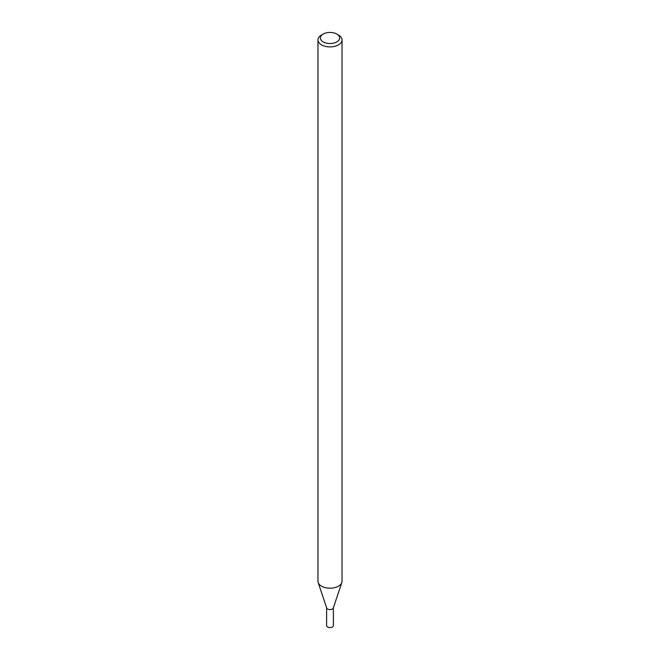 <?xml version="1.0" encoding="UTF-8"?>
<svg xmlns="http://www.w3.org/2000/svg" width="660" height="660" viewBox="0 0 660 660"><rect width="100%" height="100%" fill="white"/><g stroke="black" fill="none" stroke-linecap="round" stroke-linejoin="round"><path stroke-width="0.99" d="M336.806 34.056L338.506 35.038A12.028 6.946 180 0 1 342.028 39.947L342.028 581.245A12.028 6.946 180 0 1 341.814 582.557L333.308 608A3.366 1.947 180 0 1 332.384 609.007A3.366 1.947 180 0 1 329.01 609.493A3.366 1.947 180 0 1 326.692 608L318.186 582.557A12.028 6.946 180 0 1 317.971 581.245L317.971 39.947A12.028 6.946 180 0 1 321.494 35.038L323.194 34.056A9.62 5.552 180 0 1 336.806 34.056A9.62 5.552 180 0 1 336.806 41.91A9.62 5.552 180 0 1 323.194 41.91A9.62 5.552 180 0 1 323.194 34.056M341.814 582.557A12.028 6.946 180 0 1 338.506 586.154A12.028 6.946 180 0 1 326.477 587.887A12.028 6.946 180 0 1 318.186 582.557M342.028 39.947A12.028 6.946 180 0 1 338.506 44.855A12.028 6.946 180 0 1 325.397 46.365A12.028 6.946 180 0 1 317.971 39.947M333.366 607.819L333.366 625.622A3.366 1.947 180 0 1 332.384 627A3.366 1.947 180 0 1 328.713 627.421A3.366 1.947 180 0 1 326.634 625.622L326.634 607.819M333.366 607.637A3.366 1.947 180 0 1 332.384 609.007A3.366 1.947 180 0 1 328.713 609.428A3.366 1.947 180 0 1 326.634 607.637"/></g></svg>
